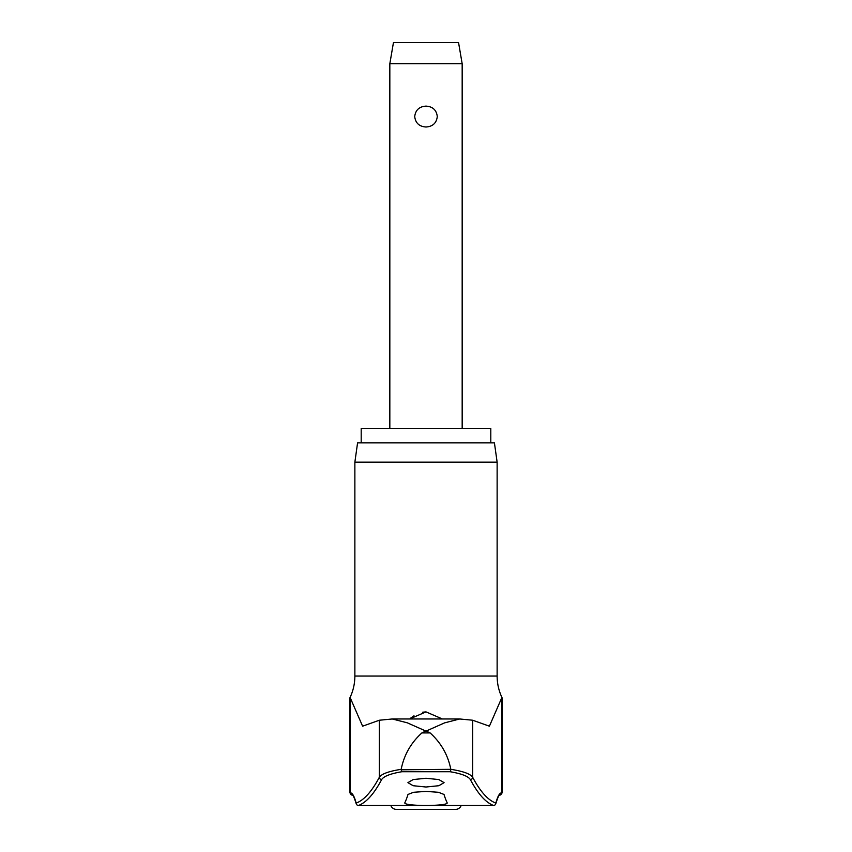 <?xml version="1.0" encoding="UTF-8"?>
<svg xmlns="http://www.w3.org/2000/svg" width="852" height="852" viewBox="0 0 852 852"><rect width="100%" height="100%" fill="white"/><g stroke="black" fill="none" stroke-linecap="round" stroke-linejoin="round"><path stroke-width="1.28" d="M497.131 676.051C497.153 683.805 498.867 691.164 502.254 698.139L501.615 698.139L489.399 726.181L472.658 720.228L459.739 718.981L444.584 722.869L426.202 731.037L430.111 732.922L421.889 732.922L425.798 731.037L407.309 722.826L392.261 718.981L379.342 720.228L362.601 726.181L350.385 698.139L349.746 698.139C353.133 691.164 354.847 683.805 354.869 676.051L497.131 676.051L497.131 462.167L354.869 462.167L357.574 442.88L494.426 442.88L497.131 462.167M495.513 804.309A2.407 2.151 -165.1 0 0 495.789 803.713L495.789 803.713A2.407 2.151 -165.1 0 0 495.843 803.085A2.407 2.386 110 0 1 493.627 805.491L423.114 805.491C411.186 805.183 405.062 804.331 404.753 802.957A948.063 52.675 -90 0 0 408.002 794.437L413.571 792.285L426 791.401L438.429 792.285L443.998 794.437A948.063 52.675 90 0 0 447.247 802.957C446.97 804.331 440.857 805.172 428.886 805.491M423.114 805.491L358.373 805.491A2.407 2.386 -110 0 1 356.157 803.085A2.407 2.151 165.1 0 0 356.487 804.309M499.4 795.246A2.407 2.396 -90 0 0 501.615 792.839A101.857 13.195 90 0 0 495.843 803.085A943.153 122.177 -90 0 1 472.658 777.269C470.464 773.914 463.179 771.262 450.815 769.324L401.143 769.793L401.846 771.731L450.154 771.731C461.592 773.68 468.334 776.3 470.379 779.612A945.56 122.496 90 0 0 493.627 805.491A2.407 1.885 -90 0 1 493.457 805.502L426.916 805.502M450.815 769.324C447.992 755.01 441.091 742.869 430.111 732.922M361.195 442.88L361.195 428.407L490.805 428.407L490.805 442.88M358.713 805.491A2.407 1.885 -90 0 1 358.373 805.491A945.56 122.496 -90 0 0 381.621 779.612C383.666 776.3 390.408 773.68 401.846 771.731M426 787.014L413.135 785.714L407.916 782.647L413.135 779.569L426 778.259L438.865 779.569L444.084 782.647L438.865 785.714L426 787.014M409.588 718.981L426 711.889L422.592 712.219M413.997 715.797L410.707 718.087M426 711.889L442.412 718.981M461.177 805.502A6.028 6.028 0 0 1 455.543 809.4L396.457 809.4A6.028 6.028 0 0 1 390.823 805.502M389.833 63.698L393.443 42.6L458.557 42.6L462.167 63.698L389.833 63.698L389.833 428.407M426 127.001C419.269 126.554 415.499 123.071 414.711 116.554C415.499 110.046 419.269 106.564 426 106.117C432.731 106.564 436.501 110.046 437.289 116.554C436.501 123.071 432.731 126.554 426 127.001M450.154 771.731L450.857 769.793M472.658 720.228L472.658 777.269A2.407 2.322 152 0 1 470.379 779.612M401.143 769.793L401.185 769.324C388.821 771.262 381.536 773.914 379.342 777.269A2.407 2.322 28 0 0 381.621 779.612M421.889 732.922C410.909 742.869 404.008 755.01 401.185 769.324M379.342 720.228L379.342 777.269A943.153 122.177 90 0 1 356.157 803.085A101.857 13.195 -90 0 0 350.385 792.839L352.558 795.225C352.494 796.151 352.494 792.062 356.211 803.713A2.407 2.407 0 0 0 358.543 805.502L425.084 805.502M352.6 795.246A2.407 2.396 -90 0 1 350.385 792.839L350.385 698.139M499.453 795.214C499.506 796.151 499.506 792.062 495.789 803.713C499.506 792.062 499.506 796.151 499.453 795.214L502.254 792.839L501.615 792.839L501.615 698.139M459.739 718.981L392.261 718.981M352.547 795.214C352.494 796.151 352.494 792.062 356.211 803.713A2.407 2.407 0 0 0 358.543 805.502M462.167 63.698L462.167 428.407M493.457 805.502A2.407 2.407 0 0 0 495.789 803.713A2.407 2.407 0 0 1 493.457 805.502M349.746 792.839L349.746 698.139M354.869 676.051L354.869 462.167M502.254 792.839L502.254 698.139"/></g></svg>
